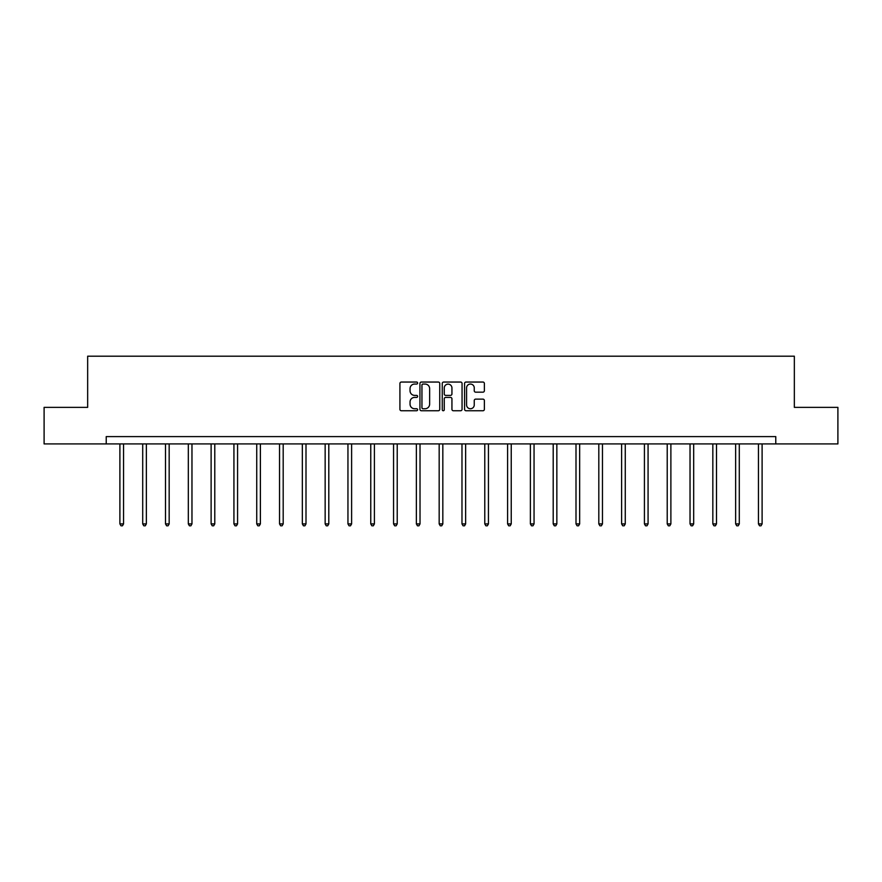 <?xml version="1.0" encoding="UTF-8"?>
<svg xmlns="http://www.w3.org/2000/svg" width="882" height="882" viewBox="0 0 882 882"><rect width="100%" height="100%" fill="white"/><g stroke="black" fill="none" stroke-linecap="round" stroke-linejoin="round"><path stroke-width="1.32" d="M417.616 383.053A1.003 1.003 0 0 0 416.602 382.049L401.365 382.049A1.433 1.433 0 0 0 399.921 383.483L399.921 409.314A1.433 1.433 0 0 0 401.365 410.747L416.602 410.747A1.003 1.003 0 0 0 417.616 409.744A1.003 1.003 0 0 0 416.602 408.741L414.628 408.741A4.586 4.586 0 0 1 410.042 404.143L410.042 401.994A4.586 4.586 0 0 1 414.628 397.407L416.602 397.407A1.003 1.003 0 0 0 417.616 396.393A1.003 1.003 0 0 0 416.602 395.39L414.628 395.39A4.586 4.586 0 0 1 410.042 390.803L410.042 388.653A4.586 4.586 0 0 1 414.628 384.056L416.602 384.056A1.003 1.003 0 0 0 417.616 383.053M482.939 392.17A1.433 1.433 0 0 0 484.372 390.726L484.372 383.483A1.433 1.433 0 0 0 482.939 382.049L466.005 382.049A1.433 1.433 0 0 0 464.571 383.483L464.571 409.314A1.433 1.433 0 0 0 466.005 410.747L482.939 410.747A1.433 1.433 0 0 0 484.372 409.314L484.372 400.56A1.433 1.433 0 0 0 482.939 399.127L475.685 399.127A1.433 1.433 0 0 0 474.251 400.56L474.251 404.904A3.837 3.837 0 0 1 470.415 408.741A3.837 3.837 0 0 1 466.578 404.904L466.578 387.893A3.837 3.837 0 0 1 470.415 384.056A3.837 3.837 0 0 1 474.251 387.893L474.251 390.726A1.433 1.433 0 0 0 475.685 392.17L482.939 392.17M106.226 443.911L44.1 443.911L44.1 407.363L87.66 407.363L87.66 356.196L794.34 356.196L794.34 407.363L837.9 407.363L837.9 443.911L775.774 443.911L775.774 436.601L106.226 436.601L106.226 443.911L775.774 443.911M439.743 383.483A1.433 1.433 0 0 0 438.31 382.049L421.375 382.049A1.433 1.433 0 0 0 419.942 383.483L419.942 409.314A1.433 1.433 0 0 0 421.375 410.747L438.31 410.747A1.433 1.433 0 0 0 439.743 409.314L439.743 383.483M443.69 382.049L460.625 382.049A1.433 1.433 0 0 1 462.058 383.483L462.058 409.314A1.433 1.433 0 0 1 460.625 410.747L453.381 410.747A1.433 1.433 0 0 1 451.937 409.314L451.937 398.84A1.433 1.433 0 0 0 450.504 397.407L445.697 397.407A1.433 1.433 0 0 0 444.263 398.84L444.263 409.744A1.003 1.003 0 0 1 443.26 410.747A1.003 1.003 0 0 1 442.257 409.744L442.257 383.483A1.433 1.433 0 0 1 443.69 382.049M422.952 384.056A1.003 1.003 0 0 0 421.949 385.059L421.949 407.738A1.003 1.003 0 0 0 422.952 408.741L425.036 408.741A4.586 4.586 0 0 0 429.633 404.143L429.633 388.653A4.586 4.586 0 0 0 425.036 384.056L422.952 384.056M451.937 387.97A3.837 3.837 0 0 0 448.1 384.133A3.837 3.837 0 0 0 444.263 387.97L444.263 393.956A1.433 1.433 0 0 0 445.697 395.39L450.504 395.39A1.433 1.433 0 0 0 451.937 393.956L451.937 387.97M119.897 443.911L119.897 523.908L123.557 523.908L123.557 443.911M123.557 523.908L122.455 525.804L120.999 525.804L119.897 523.908M142.708 443.911L142.708 523.908L146.357 523.908L146.357 443.911M146.357 523.908L145.265 525.804L143.799 525.804L142.708 523.908M165.507 443.911L165.507 523.908L169.168 523.908L169.168 443.911M169.168 523.908L168.065 525.804L166.61 525.804L165.507 523.908M188.318 443.911L188.318 523.908L191.967 523.908L191.967 443.911M191.967 523.908L190.876 525.804L189.41 525.804L188.318 523.908M211.118 443.911L211.118 523.908L214.778 523.908L214.778 443.911M214.778 523.908L213.676 525.804L212.22 525.804L211.118 523.908M233.928 443.911L233.928 523.908L237.578 523.908L237.578 443.911M237.578 523.908L236.486 525.804L235.02 525.804L233.928 523.908M256.728 443.911L256.728 523.908L260.388 523.908L260.388 443.911M260.388 523.908L259.286 525.804L257.831 525.804L256.728 523.908M279.539 443.911L279.539 523.908L283.188 523.908L283.188 443.911M283.188 523.908L282.097 525.804L280.63 525.804L279.539 523.908M302.339 443.911L302.339 523.908L305.999 523.908L305.999 443.911M305.999 523.908L304.896 525.804L303.441 525.804L302.339 523.908M325.149 443.911L325.149 523.908L328.799 523.908L328.799 443.911M328.799 523.908L327.707 525.804L326.241 525.804L325.149 523.908M347.949 443.911L347.949 523.908L351.609 523.908L351.609 443.911M351.609 523.908L350.507 525.804L349.052 525.804L347.949 523.908M370.76 443.911L370.76 523.908L374.409 523.908L374.409 443.911M374.409 523.908L373.318 525.804L371.851 525.804L370.76 523.908M393.559 443.911L393.559 523.908L397.22 523.908L397.22 443.911M397.22 523.908L396.117 525.804L394.662 525.804L393.559 523.908M416.37 443.911L416.37 523.908L420.019 523.908L420.019 443.911M420.019 523.908L418.928 525.804L417.462 525.804L416.37 523.908M439.17 443.911L439.17 523.908L442.83 523.908L442.83 443.911M442.83 523.908L441.728 525.804L440.272 525.804L439.17 523.908M461.981 443.911L461.981 523.908L465.63 523.908L465.63 443.911M465.63 523.908L464.538 525.804L463.072 525.804L461.981 523.908M484.78 443.911L484.78 523.908L488.441 523.908L488.441 443.911M488.441 523.908L487.338 525.804L485.883 525.804L484.78 523.908M507.591 443.911L507.591 523.908L511.24 523.908L511.24 443.911M511.24 523.908L510.149 525.804L508.682 525.804L507.591 523.908M530.391 443.911L530.391 523.908L534.051 523.908L534.051 443.911M534.051 523.908L532.948 525.804L531.493 525.804L530.391 523.908M553.201 443.911L553.201 523.908L556.851 523.908L556.851 443.911M556.851 523.908L555.759 525.804L554.293 525.804L553.201 523.908M576.001 443.911L576.001 523.908L579.661 523.908L579.661 443.911M579.661 523.908L578.559 525.804L577.104 525.804L576.001 523.908M598.812 443.911L598.812 523.908L602.461 523.908L602.461 443.911M602.461 523.908L601.37 525.804L599.903 525.804L598.812 523.908M621.612 443.911L621.612 523.908L625.272 523.908L625.272 443.911M625.272 523.908L624.169 525.804L622.714 525.804L621.612 523.908M644.422 443.911L644.422 523.908L648.072 523.908L648.072 443.911M648.072 523.908L646.98 525.804L645.514 525.804L644.422 523.908M667.222 443.911L667.222 523.908L670.882 523.908L670.882 443.911M670.882 523.908L669.78 525.804L668.324 525.804L667.222 523.908M690.033 443.911L690.033 523.908L693.682 523.908L693.682 443.911M693.682 523.908L692.591 525.804L691.124 525.804L690.033 523.908M712.832 443.911L712.832 523.908L716.493 523.908L716.493 443.911M716.493 523.908L715.39 525.804L713.935 525.804L712.832 523.908M735.643 443.911L735.643 523.908L739.292 523.908L739.292 443.911M739.292 523.908L738.201 525.804L736.735 525.804L735.643 523.908M758.443 443.911L758.443 523.908L762.103 523.908L762.103 443.911M762.103 523.908L761.001 525.804L759.545 525.804L758.443 523.908"/></g></svg>

